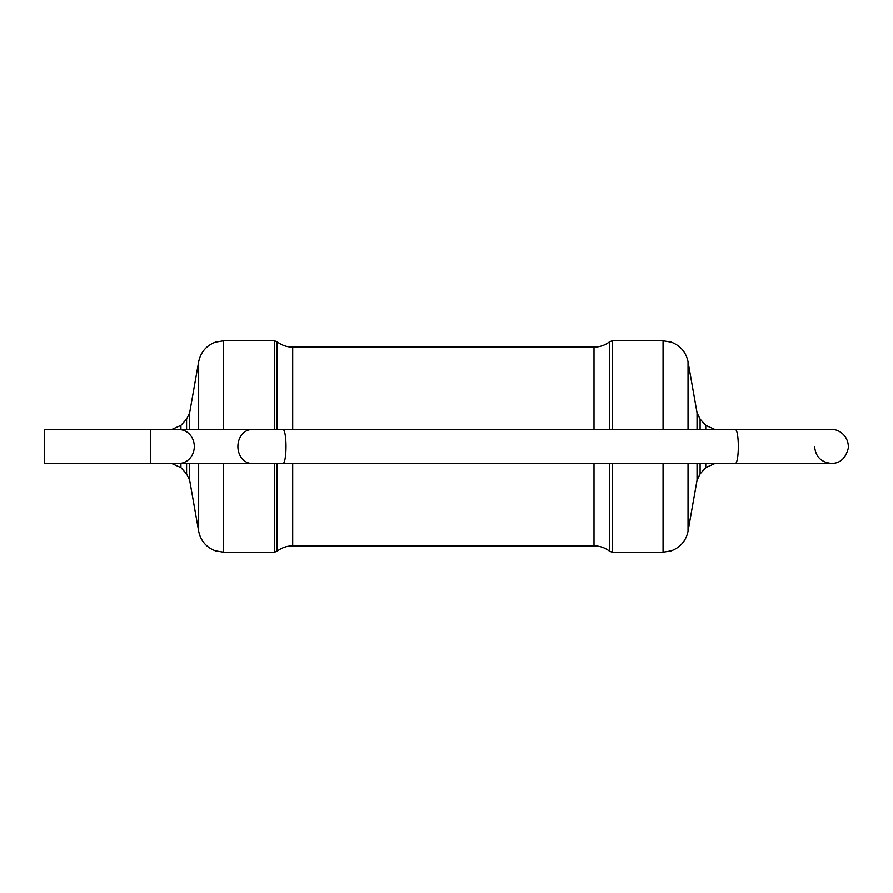 <?xml version="1.0" encoding="UTF-8"?>
<svg xmlns="http://www.w3.org/2000/svg" width="893" height="893" viewBox="0 0 893 893"><rect width="100%" height="100%" fill="white"/><g stroke="black" fill="none" stroke-linecap="round" stroke-linejoin="round"><path stroke-width="1.34" d="M150.359 429.589L150.359 463.411L44.65 463.411L44.65 429.589L251.692 429.589A16.911 13.786 -90 0 0 237.895 446.5A16.911 13.786 -90 0 0 251.692 463.411L283.059 463.411A16.911 2.936 -90 0 0 285.994 446.5A16.911 2.936 -90 0 0 283.059 429.589L251.692 429.589M612.319 463.411L612.319 552.209L663.064 552.209L671.235 550.858C680.41 547.376 686.014 540.834 688.045 531.246L688.045 463.411M663.064 429.589L663.064 340.791L612.319 340.791L612.319 429.589M663.064 463.411L663.064 552.209M609.707 463.411L609.707 551.305C605.086 547.733 599.85 545.924 594.012 545.869L594.012 463.411M612.319 340.791L609.707 341.695L609.707 429.589M663.064 340.791L671.235 342.142C680.41 345.624 686.014 352.166 688.045 361.754L688.045 429.589M609.707 341.695C605.086 345.267 599.85 347.076 594.012 347.131L594.012 429.589M697.053 463.411L697.053 480.177L688.045 531.246M688.045 361.754L697.053 412.823L697.053 429.589M700.112 463.411L700.112 473.893L697.053 480.177M697.053 412.823L700.112 419.107L700.112 429.589M705.771 463.411L705.771 467.608L700.112 473.893M700.112 419.107L705.771 425.392L705.771 429.589M292.692 463.411L292.692 545.869L594.012 545.869M223.641 429.589L223.641 340.791L274.374 340.791L276.997 341.695C281.619 345.267 286.843 347.076 292.692 347.131L292.692 429.589M276.997 463.411L276.997 551.305C281.619 547.733 286.843 545.924 292.692 545.869M276.997 341.695L276.997 429.589M274.374 463.411L274.374 552.209L276.997 551.305M274.374 340.791L274.374 429.589M223.641 463.411L223.641 552.209L274.374 552.209M198.659 463.411L198.659 531.246C200.691 540.834 206.294 547.376 215.459 550.858L223.641 552.209M223.641 340.791L215.459 342.142C206.294 345.624 200.691 352.166 198.659 361.754L198.659 429.589M189.651 463.411L189.651 480.177L198.659 531.246M198.659 361.754L189.651 412.823L189.651 429.589M186.581 463.411L186.581 473.893L189.651 480.177M189.651 412.823L186.581 419.107L186.581 429.589M180.922 463.411L180.922 467.608L186.581 473.893M186.581 419.107L180.922 425.392L180.922 429.589M735.397 463.411A16.911 2.936 -90 0 0 738.332 446.5A16.911 2.936 -90 0 0 735.397 429.589L831.495 429.589C837.444 428.718 848.785 434.902 848.35 447.962C845.749 458.288 840.134 463.434 831.495 463.411L283.059 463.411M150.359 463.411L179.013 463.411A16.911 15.281 -90 0 0 194.294 446.5A16.911 15.281 -90 0 0 179.013 429.589M612.319 552.209L609.707 551.305M292.692 347.131L594.012 347.131M705.771 467.608L715.204 463.411L831.495 463.411C821.225 462.407 815.588 456.769 814.583 446.5M705.771 425.392L715.204 429.589M180.922 467.608L171.501 463.411M180.922 425.392L171.501 429.589M735.397 429.589L283.059 429.589M179.013 463.411L251.692 463.411"/></g></svg>
